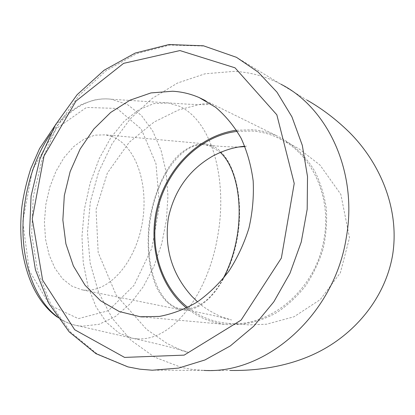 <?xml version="1.0" encoding="UTF-8"?>
<svg xmlns="http://www.w3.org/2000/svg" width="415" height="415" viewBox="0 0 415 415"><rect width="100%" height="100%" fill="white"/><g stroke="black" fill="none" stroke-linecap="round" stroke-linejoin="round"><path stroke-width="0.31" stroke-dasharray="2.08 1.56" d="M111.806 136.436L105.441 134.839L94.859 135.166L84.089 139.108L73.663 146.625L64.123 157.477L56.009 171.203L49.795 187.124L45.852 204.408L44.41 222.108L45.541 239.258L49.136 254.929L54.956 268.334L62.634 278.844L71.712 286.054L81.703 289.753C108.03 294.463 134.688 263.359 141.878 225.049C149.39 186.807 136.851 145.8 111.806 136.436M211.775 145.551C234.397 155.22 244.762 198.567 237.09 239.31C229.708 280.115 204.839 313.963 180.816 309.798C171.255 307.453 163.225 300.097 156.714 287.73C148.85 270.331 146.116 245.063 149.711 219.488C153.903 194.018 163.998 170.949 176.614 157.02C186.449 147.418 196.243 143.061 206.001 143.938L211.775 145.551M222.948 278.906C211.453 299.516 198.054 309.533 182.761 308.962L181.096 308.719C158.188 306.083 142.184 261.746 151.076 215.452C158.494 172.049 184.903 140.68 205.954 145.048L217.097 146.054C225.822 146.832 235.907 147.081 239.139 146.967M206.016 145.058L211.583 146.62L220.344 152.409M236.503 130.232L252.725 129.776C261.092 130.44 269.174 132.473 276.961 135.887C292.461 143.325 305.71 155.682 315.13 171.888C320.66 183.3 324.4 195.605 326.346 208.802C327.181 222.264 326.081 235.71 323.046 249.14C318.933 262.285 313.128 274.486 305.642 285.743C297.327 296.222 287.901 305.035 277.376 312.189C261.066 321.573 243.377 325.733 226.201 324.509C211.328 322.834 198.121 317.345 186.579 308.049M237.224 131.379L252.507 131.036C260.703 131.69 268.624 133.682 276.26 137.012C310.15 151.065 332.047 194.78 324.094 238.506C316.266 290.033 268.671 329.085 226.071 323.176L219.011 322.082C207.443 319.633 197.037 314.757 187.793 307.448M78.378 318.642L108.253 310.768L133.983 285.416L151.812 248.279L159.495 205.581L155.967 163.671L141.287 129.091L116.942 108.44L86.491 107.444L55.838 128.904L32.422 170.103L22.716 221.802L29.335 270.803L49.852 305.217L78.378 318.642M50.35 134.268C69.404 108.367 89.728 96.685 111.329 99.237L127.384 104.502L141.359 115.391L152.704 130.984L161.036 150.261L166.15 172.189L167.945 195.75L166.436 219.94L161.715 243.787L153.949 266.321L143.398 286.583L130.409 303.619L115.453 316.479L99.149 324.276L82.253 326.242L76.656 325.5C69.678 324.131 63.033 321.065 56.725 316.313M137.64 338.879L132.302 338.22L118.763 332.897L106.416 322.336L95.958 306.716L88.058 286.578L83.265 262.814L81.968 236.633L84.318 209.492L90.2 182.953L99.247 158.54L110.878 137.567L124.37 121.05L138.921 109.643L153.763 103.626L168.184 102.946L179.472 106.261C212.962 121.574 227.773 181.687 217.6 236.612C208.444 291.729 174.077 340.954 137.64 338.879M280.924 84.219L236.503 57.337L203.91 46.06L169.917 45.033L136.628 53.66L105.861 70.892L79.094 95.377L57.509 125.6L42.008 159.931L33.252 196.694L31.665 234.133L37.464 270.45L50.594 303.775L70.69 332.197L97.027 353.834L128.417 366.927L140.197 369.205L150.557 370.154L203.905 370.408L192.441 369.475L181.282 367.394L154.422 357.071L131.119 340.342L112.273 318.31L98.5 292.186L90.174 263.229L87.456 232.701L90.34 201.835L98.651 171.831L112.06 143.849L130.113 119.027L152.186 98.422L177.48 83.047L205.036 73.797L233.681 71.396C250.141 72.086 265.89 76.36 280.924 84.219L280.95 84.235M132.302 338.22L76.656 325.5C69.834 324.125 63.376 321.324 57.27 317.096M55.008 125.6L67.438 113.492L79.996 105.291L82.575 104.041L93.038 100.378C99.216 98.889 105.311 98.511 111.329 99.237L188.472 104.217L203.708 104.71C208.283 104.554 210.607 104.253 210.68 103.817C209.959 103.568 209.025 103.294 201.317 104.061L178.792 109.851L154.074 122.052L129.179 142.329L107.366 173.045L96.057 209.419L98.173 252.491L116.19 295.148L146.599 329.38L167.115 343.501L181.946 350.628L188.389 352.662C189.764 351.842 159.303 344.108 132.338 338.225M206.001 143.938L105.441 134.839M180.816 309.798L81.703 289.753M142.361 316.941L226.201 324.509M205.461 100.669L276.961 135.887M276.26 137.017L289.333 143.429L299.142 148.938L319.965 165.02L340.834 194.355L349.497 237.779L340.373 272.785L320.287 299.563L294.048 316.749L266.487 324.219L248.959 324.893L226.071 323.171M181.096 308.719L212.013 315.151L231.523 319.97L224.873 317.937C217.808 315.976 203.267 307.671 197.504 301.835M244.959 146.588L246.448 146.122L244.819 146.246M203.884 370.403L230.169 370.429M280.981 84.25L307.105 100.176"/><path stroke-width="0.62" d="M172.593 91.233C181.796 91.762 190.682 93.883 199.252 97.608L215.598 107.272C225.589 115.744 234.107 126.098 241.157 138.33C247.174 151.459 251.184 165.689 253.186 181.013C253.939 196.684 252.528 212.381 248.943 228.094C244.155 243.496 237.494 257.803 228.966 271.021C219.53 283.331 208.901 293.69 197.078 302.11C184.82 309.242 172.23 314.015 159.308 316.438L140.28 316.754L119.271 311.53L100.591 300.776L85.085 285.276L73.377 265.953L65.897 243.838L62.857 220.007L64.32 195.548L70.166 171.54L80.136 149.026L93.832 129.013L110.691 112.444L130.025 100.171L150.982 92.913L172.593 91.233M220.344 152.409C236.659 167.541 242.988 203.775 236.872 237.676C234.153 252.963 229.516 266.705 222.948 278.906M186.579 308.049C158.307 284.996 147.315 242.277 157.996 204.164C168.677 166.057 200.31 135.217 236.503 130.232M187.793 307.448C161.954 287.19 150.054 249.856 156.585 214.82C163.738 172.521 197.825 135.892 237.224 131.379M56.725 316.313C38.102 302.156 24.687 271.929 23.084 235.819C21.554 199.719 32.261 160.501 50.35 134.268M152.305 370.221L178.569 368.084L204.917 359.976L230.294 345.944L253.617 326.34L273.827 301.809L289.961 273.303L301.254 242.012L307.183 209.3L307.515 176.619L302.317 145.38L291.942 116.869L276.981 92.182L258.208 72.148L236.503 57.337L203.417 45.785L168.905 44.561L135.176 53.078L104.087 70.254L77.112 94.708L55.413 124.899L39.856 159.21L31.084 195.963L29.538 233.422L35.431 269.802L48.742 303.24L69.149 331.834L95.932 353.647L127.867 366.876L139.922 369.189L152.305 370.221M124.578 357.408L74.69 329.743L42.641 280.208L32.256 218.876L44.037 155.952L75.94 101.104L123.587 63.36L179.928 50.563L235.015 67.811L276.836 114.815L294.225 183.461L281.365 258.073L241.099 320.105L184.167 355.126L124.578 357.408M280.95 84.235C327.995 107.973 357.963 172.344 346.328 237.37C334.547 314.731 266.134 374.387 203.905 370.408M57.27 317.096C38.616 303.381 26.866 280.597 22.021 248.746C20.428 235.388 20.351 221.662 21.788 207.562C23.359 195.486 26.363 182.486 30.798 168.573L39.57 148.549L55.008 125.6M140.28 316.754L142.361 316.941M199.252 97.608L205.461 100.669M244.819 146.246C234.376 147.05 223.68 150.329 212.729 156.097C189.183 169.688 174.393 190.293 168.366 217.917C164.091 247.999 171.903 274.102 191.797 296.232L197.504 301.835M239.139 146.967L244.959 146.588M230.169 370.429C256.942 371.005 293.151 366.518 324.271 348.88C358.996 329.261 385.857 294.769 392.637 254.867C399.806 209.497 380.482 163.282 349.212 132.162C336.077 119.344 322.04 108.683 307.105 100.176"/></g></svg>
